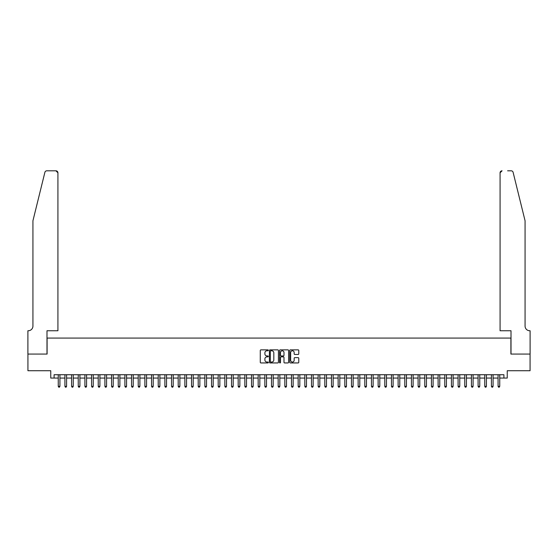 <?xml version="1.0" encoding="UTF-8"?>
<svg xmlns="http://www.w3.org/2000/svg" width="558" height="558" viewBox="0 0 558 558"><rect width="100%" height="100%" fill="white"/><g stroke="black" fill="none" stroke-linecap="round" stroke-linejoin="round"><path stroke-width="0.84" d="M268.335 350.319A0.46 0.46 0 0 0 267.882 349.859L260.928 349.859A0.656 0.656 0 0 0 260.279 350.515L260.279 362.288A0.656 0.656 0 0 0 260.928 362.944L267.882 362.944A0.46 0.46 0 0 0 268.335 362.484A0.46 0.46 0 0 0 267.882 362.03L266.982 362.03A2.093 2.093 0 0 1 264.89 359.938L264.89 358.954A2.093 2.093 0 0 1 266.982 356.862L267.882 356.862A0.46 0.46 0 0 0 268.335 356.402A0.46 0.46 0 0 0 267.882 355.941L266.982 355.941A2.093 2.093 0 0 1 264.89 353.849L264.89 352.872A2.093 2.093 0 0 1 266.982 350.78L267.882 350.78A0.46 0.46 0 0 0 268.335 350.319M298.118 354.469A0.656 0.656 0 0 0 298.774 353.821L298.774 350.515A0.656 0.656 0 0 0 298.118 349.859L290.397 349.859A0.656 0.656 0 0 0 289.741 350.515L289.741 362.288A0.656 0.656 0 0 0 290.397 362.944L298.118 362.944A0.656 0.656 0 0 0 298.774 362.288L298.774 358.299A0.656 0.656 0 0 0 298.118 357.643L294.812 357.643A0.656 0.656 0 0 0 294.157 358.299L294.157 360.28A1.751 1.751 0 0 1 292.406 362.03A1.751 1.751 0 0 1 290.662 360.28L290.662 352.523A1.751 1.751 0 0 1 292.406 350.78A1.751 1.751 0 0 1 294.157 352.523L294.157 353.821A0.656 0.656 0 0 0 294.812 354.469L298.118 354.469M54.091 378.059L54.091 374.732L503.909 374.732L503.909 378.059L507.243 378.059L507.243 370.728L530.065 370.728L530.065 354.072L510.905 354.072L510.905 338.078L47.095 338.078L47.095 354.072L27.935 354.072L27.935 370.728L50.757 370.728L50.757 378.059L58.255 378.059M278.428 350.515A0.656 0.656 0 0 0 277.772 349.859L270.058 349.859A0.656 0.656 0 0 0 269.402 350.515L269.402 362.288A0.656 0.656 0 0 0 270.058 362.944L277.772 362.944A0.656 0.656 0 0 0 278.428 362.288L278.428 350.515M280.228 349.859L287.942 349.859A0.656 0.656 0 0 1 288.598 350.515L288.598 362.288A0.656 0.656 0 0 1 287.942 362.944L284.643 362.944A0.656 0.656 0 0 1 283.987 362.288L283.987 357.518A0.656 0.656 0 0 0 283.331 356.862L281.141 356.862A0.656 0.656 0 0 0 280.486 357.518L280.486 362.484A0.46 0.46 0 0 1 280.032 362.944A0.46 0.46 0 0 1 279.572 362.484L279.572 350.515A0.656 0.656 0 0 1 280.228 349.859M59.922 378.059L64.916 378.059M66.583 378.059L71.584 378.059M73.251 378.059L78.246 378.059M79.913 378.059L84.914 378.059M86.574 378.059L91.575 378.059M93.242 378.059L98.236 378.059M99.903 378.059L104.904 378.059M106.571 378.059L111.565 378.059M113.232 378.059L118.233 378.059M119.893 378.059L124.894 378.059M126.561 378.059L131.555 378.059M133.222 378.059L138.224 378.059M139.891 378.059L144.885 378.059M146.552 378.059L151.553 378.059M153.22 378.059L158.214 378.059M159.881 378.059L164.882 378.059M166.542 378.059L171.543 378.059M173.21 378.059L178.204 378.059M179.871 378.059L184.872 378.059M186.539 378.059L191.534 378.059M193.201 378.059L198.202 378.059M199.862 378.059L204.863 378.059M206.53 378.059L211.524 378.059M213.191 378.059L218.192 378.059M219.859 378.059L224.853 378.059M226.52 378.059L231.521 378.059M233.188 378.059L238.182 378.059M239.849 378.059L244.85 378.059M246.51 378.059L251.512 378.059M253.179 378.059L258.173 378.059M259.84 378.059L264.841 378.059M266.508 378.059L271.502 378.059M273.169 378.059L278.17 378.059M279.83 378.059L284.831 378.059M286.498 378.059L291.492 378.059M293.159 378.059L298.16 378.059M299.827 378.059L304.821 378.059M306.488 378.059L311.49 378.059M313.15 378.059L318.151 378.059M319.818 378.059L324.812 378.059M326.479 378.059L331.48 378.059M333.147 378.059L338.141 378.059M339.808 378.059L344.809 378.059M346.476 378.059L351.47 378.059M353.137 378.059L358.138 378.059M359.798 378.059L364.799 378.059M366.466 378.059L371.461 378.059M373.128 378.059L378.129 378.059M379.796 378.059L384.79 378.059M386.457 378.059L391.458 378.059M393.118 378.059L398.119 378.059M399.786 378.059L404.78 378.059M406.447 378.059L411.448 378.059M413.115 378.059L418.109 378.059M419.776 378.059L424.778 378.059M426.445 378.059L431.439 378.059M433.106 378.059L438.107 378.059M439.767 378.059L444.768 378.059M446.435 378.059L451.429 378.059M453.096 378.059L458.097 378.059M459.764 378.059L464.758 378.059M466.425 378.059L471.426 378.059M473.086 378.059L478.087 378.059M479.754 378.059L484.749 378.059M486.416 378.059L491.417 378.059M493.084 378.059L498.078 378.059M499.745 378.059L503.909 378.059M270.776 350.78A0.46 0.46 0 0 0 270.316 351.233L270.316 361.57A0.46 0.46 0 0 0 270.776 362.03L271.725 362.03A2.093 2.093 0 0 0 273.818 359.938L273.818 352.872A2.093 2.093 0 0 0 271.725 350.78L270.776 350.78M283.987 352.558A1.751 1.751 0 0 0 282.236 350.808A1.751 1.751 0 0 0 280.486 352.558L280.486 355.293A0.656 0.656 0 0 0 281.141 355.941L283.331 355.941A0.656 0.656 0 0 0 283.987 355.293L283.987 352.558M59.922 374.732L59.922 386.324L58.255 386.324L58.255 374.732M59.922 386.324L59.42 387.189L58.757 387.189L58.255 386.324M44.884 172.331C45.393 171.236 45.393 171.236 44.884 172.331L32.929 220.787L32.929 326.081A4.666 4.666 0 0 1 28.27 330.748L27.9 330.748L27.9 354.072L46.991 354.072L46.991 330.748L57.92 330.748L57.92 172.806A2.002 2.002 0 0 0 55.926 170.811L46.823 170.811A2.002 2.002 0 0 0 44.884 172.331M50.394 170.811L55.926 170.811L57.92 172.806L57.92 330.748M32.929 326.081A4.666 4.666 0 0 1 28.27 330.748M521.402 205.93L513.116 172.331C512.607 171.236 512.607 171.236 513.116 172.331L525.071 220.787L525.071 326.081A4.666 4.666 0 0 0 529.73 330.748L530.1 330.748L530.1 354.072L511.009 354.072L511.009 330.748L500.08 330.748L500.08 172.806L500.08 330.748M507.606 170.811L511.177 170.811A2.002 2.002 0 0 1 513.116 172.331M502.074 170.811A2.002 2.002 0 0 0 500.08 172.806L502.074 170.811M525.071 326.081A4.666 4.666 0 0 0 529.73 330.748M66.583 374.732L66.583 386.324L64.916 386.324L64.916 374.732M66.583 386.324L66.088 387.189L65.419 387.189L64.916 386.324M73.251 374.732L73.251 386.324L71.584 386.324L71.584 374.732M73.251 386.324L72.749 387.189L72.08 387.189L71.584 386.324M79.913 374.732L79.913 386.324L78.246 386.324L78.246 374.732M79.913 386.324L79.41 387.189L78.748 387.189L78.246 386.324M86.574 374.732L86.574 386.324L84.914 386.324L84.914 374.732M86.574 386.324L86.078 387.189L85.409 387.189L84.914 386.324M93.242 374.732L93.242 386.324L91.575 386.324L91.575 374.732M93.242 386.324L92.74 387.189L92.077 387.189L91.575 386.324M99.903 374.732L99.903 386.324L98.236 386.324L98.236 374.732M99.903 386.324L99.408 387.189L98.738 387.189L98.236 386.324M106.571 374.732L106.571 386.324L104.904 386.324L104.904 374.732M106.571 386.324L106.069 387.189L105.399 387.189L104.904 386.324M113.232 374.732L113.232 386.324L111.565 386.324L111.565 374.732M113.232 386.324L112.73 387.189L112.067 387.189L111.565 386.324M119.893 374.732L119.893 386.324L118.233 386.324L118.233 374.732M119.893 386.324L119.398 387.189L118.728 387.189L118.233 386.324M126.561 374.732L126.561 386.324L124.894 386.324L124.894 374.732M126.561 386.324L126.059 387.189L125.397 387.189L124.894 386.324M133.222 374.732L133.222 386.324L131.555 386.324L131.555 374.732M133.222 386.324L132.727 387.189L132.058 387.189L131.555 386.324M139.891 374.732L139.891 386.324L138.224 386.324L138.224 374.732M139.891 386.324L139.388 387.189L138.726 387.189L138.224 386.324M146.552 374.732L146.552 386.324L144.885 386.324L144.885 374.732M146.552 386.324L146.05 387.189L145.387 387.189L144.885 386.324M153.22 374.732L153.22 386.324L151.553 386.324L151.553 374.732M153.22 386.324L152.718 387.189L152.048 387.189L151.553 386.324M159.881 374.732L159.881 386.324L158.214 386.324L158.214 374.732M159.881 386.324L159.379 387.189L158.716 387.189L158.214 386.324M166.542 374.732L166.542 386.324L164.882 386.324L164.882 374.732M166.542 386.324L166.047 387.189L165.377 387.189L164.882 386.324M173.21 374.732L173.21 386.324L171.543 386.324L171.543 374.732M173.21 386.324L172.708 387.189L172.045 387.189L171.543 386.324M179.871 374.732L179.871 386.324L178.204 386.324L178.204 374.732M179.871 386.324L179.376 387.189L178.706 387.189L178.204 386.324M186.539 374.732L186.539 386.324L184.872 386.324L184.872 374.732M186.539 386.324L186.037 387.189L185.368 387.189L184.872 386.324M193.201 374.732L193.201 386.324L191.534 386.324L191.534 374.732M193.201 386.324L192.698 387.189L192.036 387.189L191.534 386.324M199.862 374.732L199.862 386.324L198.202 386.324L198.202 374.732M199.862 386.324L199.366 387.189L198.697 387.189L198.202 386.324M206.53 374.732L206.53 386.324L204.863 386.324L204.863 374.732M206.53 386.324L206.028 387.189L205.365 387.189L204.863 386.324M213.191 374.732L213.191 386.324L211.524 386.324L211.524 374.732M213.191 386.324L212.696 387.189L212.026 387.189L211.524 386.324M219.859 374.732L219.859 386.324L218.192 386.324L218.192 374.732M219.859 386.324L219.357 387.189L218.694 387.189L218.192 386.324M226.52 374.732L226.52 386.324L224.853 386.324L224.853 374.732M226.52 386.324L226.018 387.189L225.355 387.189L224.853 386.324M233.188 374.732L233.188 386.324L231.521 386.324L231.521 374.732M233.188 386.324L232.686 387.189L232.016 387.189L231.521 386.324M239.849 374.732L239.849 386.324L238.182 386.324L238.182 374.732M239.849 386.324L239.347 387.189L238.684 387.189L238.182 386.324M246.51 374.732L246.51 386.324L244.85 386.324L244.85 374.732M246.51 386.324L246.015 387.189L245.346 387.189L244.85 386.324M253.179 374.732L253.179 386.324L251.512 386.324L251.512 374.732M253.179 386.324L252.676 387.189L252.014 387.189L251.512 386.324M259.84 374.732L259.84 386.324L258.173 386.324L258.173 374.732M259.84 386.324L259.344 387.189L258.675 387.189L258.173 386.324M266.508 374.732L266.508 386.324L264.841 386.324L264.841 374.732M266.508 386.324L266.006 387.189L265.336 387.189L264.841 386.324M273.169 374.732L273.169 386.324L271.502 386.324L271.502 374.732M273.169 386.324L272.667 387.189L272.004 387.189L271.502 386.324M279.83 374.732L279.83 386.324L278.17 386.324L278.17 374.732M279.83 386.324L279.335 387.189L278.665 387.189L278.17 386.324M286.498 374.732L286.498 386.324L284.831 386.324L284.831 374.732M286.498 386.324L285.996 387.189L285.333 387.189L284.831 386.324M293.159 374.732L293.159 386.324L291.492 386.324L291.492 374.732M293.159 386.324L292.664 387.189L291.994 387.189L291.492 386.324M299.827 374.732L299.827 386.324L298.16 386.324L298.16 374.732M299.827 386.324L299.325 387.189L298.656 387.189L298.16 386.324M306.488 374.732L306.488 386.324L304.821 386.324L304.821 374.732M306.488 386.324L305.986 387.189L305.324 387.189L304.821 386.324M313.15 374.732L313.15 386.324L311.49 386.324L311.49 374.732M313.15 386.324L312.654 387.189L311.985 387.189L311.49 386.324M319.818 374.732L319.818 386.324L318.151 386.324L318.151 374.732M319.818 386.324L319.315 387.189L318.653 387.189L318.151 386.324M326.479 374.732L326.479 386.324L324.812 386.324L324.812 374.732M326.479 386.324L325.984 387.189L325.314 387.189L324.812 386.324M333.147 374.732L333.147 386.324L331.48 386.324L331.48 374.732M333.147 386.324L332.645 387.189L331.982 387.189L331.48 386.324M339.808 374.732L339.808 386.324L338.141 386.324L338.141 374.732M339.808 386.324L339.306 387.189L338.643 387.189L338.141 386.324M346.476 374.732L346.476 386.324L344.809 386.324L344.809 374.732M346.476 386.324L345.974 387.189L345.304 387.189L344.809 386.324M353.137 374.732L353.137 386.324L351.47 386.324L351.47 374.732M353.137 386.324L352.635 387.189L351.972 387.189L351.47 386.324M359.798 374.732L359.798 386.324L358.138 386.324L358.138 374.732M359.798 386.324L359.303 387.189L358.634 387.189L358.138 386.324M366.466 374.732L366.466 386.324L364.799 386.324L364.799 374.732M366.466 386.324L365.964 387.189L365.302 387.189L364.799 386.324M373.128 374.732L373.128 386.324L371.461 386.324L371.461 374.732M373.128 386.324L372.632 387.189L371.963 387.189L371.461 386.324M379.796 374.732L379.796 386.324L378.129 386.324L378.129 374.732M379.796 386.324L379.294 387.189L378.624 387.189L378.129 386.324M386.457 374.732L386.457 386.324L384.79 386.324L384.79 374.732M386.457 386.324L385.955 387.189L385.292 387.189L384.79 386.324M393.118 374.732L393.118 386.324L391.458 386.324L391.458 374.732M393.118 386.324L392.623 387.189L391.953 387.189L391.458 386.324M399.786 374.732L399.786 386.324L398.119 386.324L398.119 374.732M399.786 386.324L399.284 387.189L398.621 387.189L398.119 386.324M406.447 374.732L406.447 386.324L404.78 386.324L404.78 374.732M406.447 386.324L405.952 387.189L405.282 387.189L404.78 386.324M413.115 374.732L413.115 386.324L411.448 386.324L411.448 374.732M413.115 386.324L412.613 387.189L411.95 387.189L411.448 386.324M419.776 374.732L419.776 386.324L418.109 386.324L418.109 374.732M419.776 386.324L419.274 387.189L418.612 387.189L418.109 386.324M426.445 374.732L426.445 386.324L424.778 386.324L424.778 374.732M426.445 386.324L425.942 387.189L425.273 387.189L424.778 386.324M433.106 374.732L433.106 386.324L431.439 386.324L431.439 374.732M433.106 386.324L432.603 387.189L431.941 387.189L431.439 386.324M439.767 374.732L439.767 386.324L438.107 386.324L438.107 374.732M439.767 386.324L439.272 387.189L438.602 387.189L438.107 386.324M446.435 374.732L446.435 386.324L444.768 386.324L444.768 374.732M446.435 386.324L445.933 387.189L445.27 387.189L444.768 386.324M453.096 374.732L453.096 386.324L451.429 386.324L451.429 374.732M453.096 386.324L452.601 387.189L451.931 387.189L451.429 386.324M459.764 374.732L459.764 386.324L458.097 386.324L458.097 374.732M459.764 386.324L459.262 387.189L458.592 387.189L458.097 386.324M466.425 374.732L466.425 386.324L464.758 386.324L464.758 374.732M466.425 386.324L465.923 387.189L465.26 387.189L464.758 386.324M473.086 374.732L473.086 386.324L471.426 386.324L471.426 374.732M473.086 386.324L472.591 387.189L471.922 387.189L471.426 386.324M479.754 374.732L479.754 386.324L478.087 386.324L478.087 374.732M479.754 386.324L479.252 387.189L478.59 387.189L478.087 386.324M486.416 374.732L486.416 386.324L484.749 386.324L484.749 374.732M486.416 386.324L485.92 387.189L485.251 387.189L484.749 386.324M493.084 374.732L493.084 386.324L491.417 386.324L491.417 374.732M493.084 386.324L492.581 387.189L491.912 387.189L491.417 386.324M499.745 374.732L499.745 386.324L498.078 386.324L498.078 374.732M499.745 386.324L499.243 387.189L498.58 387.189L498.078 386.324"/></g></svg>
